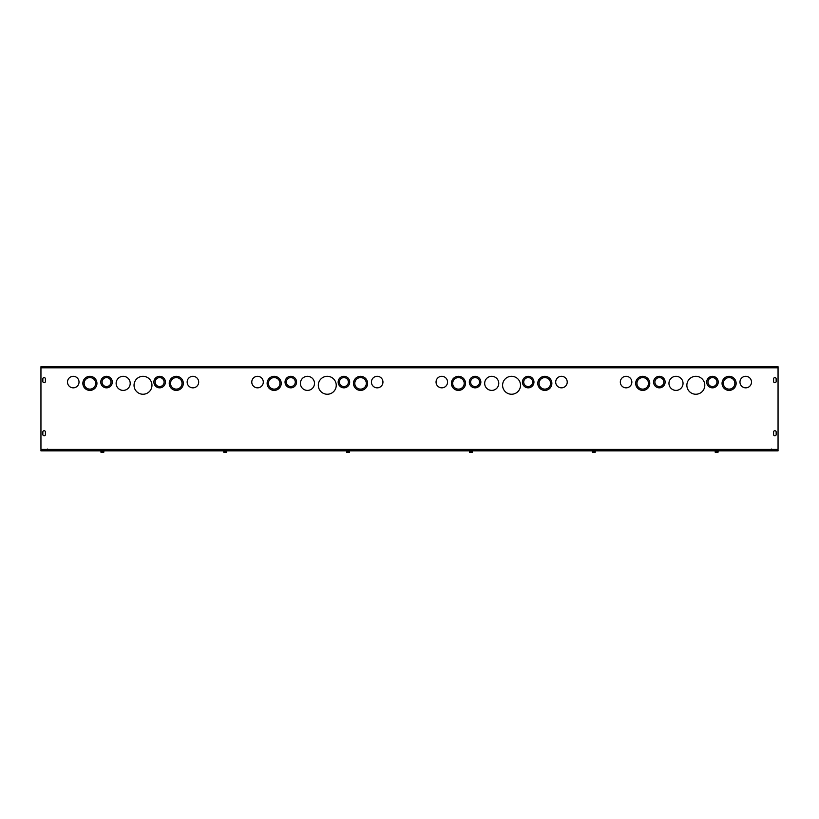 <?xml version="1.0" encoding="UTF-8"?>
<svg xmlns="http://www.w3.org/2000/svg" width="819" height="819" viewBox="0 0 819 819"><rect width="100%" height="100%" fill="white"/><g stroke="black" fill="none" stroke-linecap="round" stroke-linejoin="round"><path stroke-width="1.23" d="M716.942 382.084A4.474 4.474 0 0 0 710.227 378.204A4.474 4.474 0 0 0 710.227 385.954A4.474 4.474 0 0 0 716.942 382.084M718.222 382.084A5.753 5.753 0 0 0 709.592 377.088A5.753 5.753 0 0 0 709.592 387.07A5.753 5.753 0 0 0 718.222 382.084M663.84 382.084A4.474 4.474 0 0 0 657.125 378.204A4.474 4.474 0 0 0 657.125 385.954A4.474 4.474 0 0 0 663.84 382.084M665.12 382.084A5.753 5.753 0 0 0 656.48 377.088A5.753 5.753 0 0 0 656.48 387.07A5.753 5.753 0 0 0 665.12 382.084M734.858 383.364A5.753 5.753 0 0 0 726.228 378.368A5.753 5.753 0 0 0 726.228 388.349A5.753 5.753 0 0 0 734.858 383.364M736.138 383.364A7.033 7.033 0 0 0 725.583 377.262A7.033 7.033 0 0 0 725.583 389.455A7.033 7.033 0 0 0 736.138 383.364M683.036 383.364A7.033 7.033 0 0 0 672.481 377.262A7.033 7.033 0 0 0 672.481 389.455A7.033 7.033 0 0 0 683.036 383.364M648.484 383.364A5.753 5.753 0 0 0 639.844 378.368A5.753 5.753 0 0 0 639.844 388.349A5.753 5.753 0 0 0 648.484 383.364M649.764 383.364A7.033 7.033 0 0 0 639.209 377.262A7.033 7.033 0 0 0 639.209 389.455A7.033 7.033 0 0 0 649.764 383.364M704.79 385.278A8.958 8.958 0 0 0 691.349 377.518A8.958 8.958 0 0 0 691.349 393.038A8.958 8.958 0 0 0 704.79 385.278M631.848 382.084A5.764 5.764 0 0 1 623.208 387.07A5.764 5.764 0 0 1 623.208 377.088A5.764 5.764 0 0 1 631.848 382.084M751.504 382.084A5.764 5.764 0 0 1 742.853 387.07A5.764 5.764 0 0 1 742.853 377.088A5.764 5.764 0 0 1 751.504 382.084M40.95 367.803L40.95 449.375L778.05 449.375L778.05 367.803L40.95 367.803L40.95 366.728L778.05 366.728L778.05 367.803M776.156 431.992L776.156 434.551A1.28 1.28 0 0 1 774.876 435.831A1.28 1.28 0 0 1 773.597 434.551L773.597 431.992A1.28 1.28 0 0 1 774.876 430.712A1.28 1.28 0 0 1 776.156 431.992A1.28 1.28 0 0 0 774.876 430.712A1.28 1.28 0 0 0 773.597 431.992M42.844 434.551L42.844 431.992A1.28 1.28 0 0 1 44.124 430.712A1.28 1.28 0 0 1 45.403 431.992L45.403 434.551A1.28 1.28 0 0 1 44.124 435.831A1.28 1.28 0 0 1 42.844 434.551A1.28 1.28 0 0 0 44.124 435.831A1.28 1.28 0 0 0 45.403 434.551M776.156 381.439A1.28 1.28 0 0 1 774.876 382.719A1.28 1.28 0 0 1 773.597 381.439L773.597 378.88A1.28 1.28 0 0 1 774.876 377.6A1.28 1.28 0 0 1 776.156 378.88L776.156 381.439A1.28 1.28 0 0 1 774.876 382.719A1.28 1.28 0 0 1 773.597 381.439M45.403 381.439A1.28 1.28 0 0 1 44.124 382.719A1.28 1.28 0 0 1 42.844 381.439L42.844 378.88A1.28 1.28 0 0 1 44.124 377.6A1.28 1.28 0 0 1 45.403 378.88L45.403 381.439A1.28 1.28 0 0 1 44.124 382.719A1.28 1.28 0 0 1 42.844 381.439M532.667 382.084A4.474 4.474 0 0 0 525.952 378.204A4.474 4.474 0 0 0 525.952 385.954A4.474 4.474 0 0 0 532.667 382.084M533.947 382.084A5.753 5.753 0 0 0 525.317 377.088A5.753 5.753 0 0 0 525.317 387.07A5.753 5.753 0 0 0 533.947 382.084M479.565 382.084A4.474 4.474 0 0 0 472.85 378.204A4.474 4.474 0 0 0 472.85 385.954A4.474 4.474 0 0 0 479.565 382.084M480.845 382.084A5.753 5.753 0 0 0 472.205 377.088A5.753 5.753 0 0 0 472.205 387.07A5.753 5.753 0 0 0 480.845 382.084M550.583 383.364A5.753 5.753 0 0 0 541.953 378.368A5.753 5.753 0 0 0 541.953 388.349A5.753 5.753 0 0 0 550.583 383.364M551.863 383.364A7.033 7.033 0 0 0 541.308 377.262A7.033 7.033 0 0 0 541.308 389.455A7.033 7.033 0 0 0 551.863 383.364M498.761 383.364A7.033 7.033 0 0 0 488.206 377.262A7.033 7.033 0 0 0 488.206 389.455A7.033 7.033 0 0 0 498.761 383.364M464.209 383.364A5.753 5.753 0 0 0 455.569 378.368A5.753 5.753 0 0 0 455.569 388.349A5.753 5.753 0 0 0 464.209 383.364M465.489 383.364A7.033 7.033 0 0 0 454.934 377.262A7.033 7.033 0 0 0 454.934 389.455A7.033 7.033 0 0 0 465.489 383.364M520.515 385.278A8.958 8.958 0 0 0 507.074 377.518A8.958 8.958 0 0 0 507.074 393.038A8.958 8.958 0 0 0 520.515 385.278M447.573 382.084A5.764 5.764 0 0 1 438.933 387.07A5.764 5.764 0 0 1 438.933 377.088A5.764 5.764 0 0 1 447.573 382.084M567.229 382.084A5.764 5.764 0 0 1 558.578 387.07A5.764 5.764 0 0 1 558.578 377.088A5.764 5.764 0 0 1 567.229 382.084M348.392 382.084A4.474 4.474 0 0 0 341.677 378.204A4.474 4.474 0 0 0 341.677 385.954A4.474 4.474 0 0 0 348.392 382.084M349.672 382.084A5.753 5.753 0 0 0 341.042 377.088A5.753 5.753 0 0 0 341.042 387.07A5.753 5.753 0 0 0 349.672 382.084M295.29 382.084A4.474 4.474 0 0 0 288.575 378.204A4.474 4.474 0 0 0 288.575 385.954A4.474 4.474 0 0 0 295.29 382.084M296.57 382.084A5.753 5.753 0 0 0 287.93 377.088A5.753 5.753 0 0 0 287.93 387.07A5.753 5.753 0 0 0 296.57 382.084M366.308 383.364A5.753 5.753 0 0 0 357.678 378.368A5.753 5.753 0 0 0 357.678 388.349A5.753 5.753 0 0 0 366.308 383.364M367.588 383.364A7.033 7.033 0 0 0 357.033 377.262A7.033 7.033 0 0 0 357.033 389.455A7.033 7.033 0 0 0 367.588 383.364M314.486 383.364A7.033 7.033 0 0 0 303.931 377.262A7.033 7.033 0 0 0 303.931 389.455A7.033 7.033 0 0 0 314.486 383.364M279.934 383.364A5.753 5.753 0 0 0 271.294 378.368A5.753 5.753 0 0 0 271.294 388.349A5.753 5.753 0 0 0 279.934 383.364M281.214 383.364A7.033 7.033 0 0 0 270.659 377.262A7.033 7.033 0 0 0 270.659 389.455A7.033 7.033 0 0 0 281.214 383.364M336.24 385.278A8.958 8.958 0 0 0 322.799 377.518A8.958 8.958 0 0 0 322.799 393.038A8.958 8.958 0 0 0 336.24 385.278M263.298 382.084A5.764 5.764 0 0 1 254.658 387.07A5.764 5.764 0 0 1 254.658 377.088A5.764 5.764 0 0 1 263.298 382.084M382.954 382.084A5.764 5.764 0 0 1 374.303 387.07A5.764 5.764 0 0 1 374.303 377.088A5.764 5.764 0 0 1 382.954 382.084M198.679 382.084A5.764 5.764 0 0 1 190.028 387.07A5.764 5.764 0 0 1 190.028 377.088A5.764 5.764 0 0 1 198.679 382.084M79.023 382.084A5.764 5.764 0 0 1 70.383 387.07A5.764 5.764 0 0 1 70.383 377.088A5.764 5.764 0 0 1 79.023 382.084M151.965 385.278A8.958 8.958 0 0 0 138.524 377.518A8.958 8.958 0 0 0 138.524 393.038A8.958 8.958 0 0 0 151.965 385.278M95.659 383.364A5.753 5.753 0 0 0 87.019 378.368A5.753 5.753 0 0 0 87.019 388.349A5.753 5.753 0 0 0 95.659 383.364M96.939 383.364A7.033 7.033 0 0 0 86.384 377.262A7.033 7.033 0 0 0 86.384 389.455A7.033 7.033 0 0 0 96.939 383.364M130.211 383.364A7.033 7.033 0 0 0 119.656 377.262A7.033 7.033 0 0 0 119.656 389.455A7.033 7.033 0 0 0 130.211 383.364M182.033 383.364A5.753 5.753 0 0 0 173.403 378.368A5.753 5.753 0 0 0 173.403 388.349A5.753 5.753 0 0 0 182.033 383.364M183.313 383.364A7.033 7.033 0 0 0 172.758 377.262A7.033 7.033 0 0 0 172.758 389.455A7.033 7.033 0 0 0 183.313 383.364M111.015 382.084A4.474 4.474 0 0 0 104.3 378.204A4.474 4.474 0 0 0 104.3 385.954A4.474 4.474 0 0 0 111.015 382.084M112.295 382.084A5.753 5.753 0 0 0 103.655 377.088A5.753 5.753 0 0 0 103.655 387.07A5.753 5.753 0 0 0 112.295 382.084M164.117 382.084A4.474 4.474 0 0 0 157.402 378.204A4.474 4.474 0 0 0 157.402 385.954A4.474 4.474 0 0 0 164.117 382.084M165.397 382.084A5.753 5.753 0 0 0 156.767 377.088A5.753 5.753 0 0 0 156.767 387.07A5.753 5.753 0 0 0 165.397 382.084M776.156 434.551A1.28 1.28 0 0 1 774.876 435.831A1.28 1.28 0 0 1 773.597 434.551M42.844 431.992A1.28 1.28 0 0 1 44.124 430.712A1.28 1.28 0 0 1 45.403 431.992M773.597 378.88A1.28 1.28 0 0 1 774.876 377.6A1.28 1.28 0 0 1 776.156 378.88M42.844 378.88A1.28 1.28 0 0 1 44.124 377.6A1.28 1.28 0 0 1 45.403 378.88M771.652 449.058L771.652 450.133M47.348 450.133L47.348 449.058M778.05 450.133L778.05 450.89L40.95 450.89L40.95 450.133L778.05 450.133M715.888 451.095L715.151 451.095L715.222 452.272L718.028 452.272L718.099 451.658L718.099 451.095L715.888 451.095L715.888 452.272M715.028 450.89L718.222 451.003M717.362 451.095L717.362 452.272M593.038 451.095L592.301 451.095L592.372 452.272L595.178 452.272L595.249 451.658L595.249 451.095L593.038 451.095L593.038 452.272M592.178 451.003L595.372 450.89M594.512 451.095L594.512 452.272M470.188 451.095L469.451 451.095L469.522 452.272L472.328 452.272L472.399 451.658L472.399 451.095L470.188 451.095L470.188 452.272M469.328 450.89L472.399 451.095M471.662 451.095L471.662 452.272M347.338 451.095L346.601 451.095L346.672 452.272L349.478 452.272L349.549 451.658L349.549 451.095L347.338 451.095L347.338 452.272M346.601 451.095L349.672 451.003M348.812 451.095L348.812 452.272M224.488 451.095L223.751 451.095L223.822 452.272L226.628 452.272L226.699 451.658L226.699 451.095L224.488 451.095L224.488 452.272M223.751 451.095L226.699 451.095M225.962 451.095L225.962 452.272M101.638 451.095L100.901 451.095L100.972 452.272L103.778 452.272L103.849 451.658L103.849 451.095L101.638 451.095L101.638 452.272M100.901 451.095L103.849 451.095M103.112 451.095L103.112 452.272"/></g></svg>
